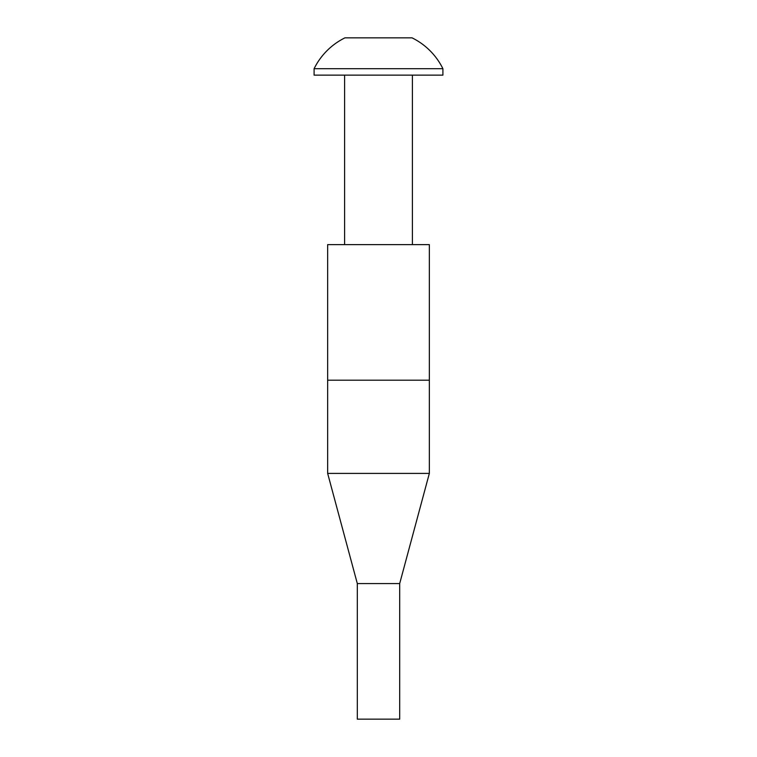 <?xml version="1.0" encoding="UTF-8"?>
<svg xmlns="http://www.w3.org/2000/svg" width="757" height="757" viewBox="0 0 757 757"><rect width="100%" height="100%" fill="white"/><g stroke="black" fill="none" stroke-linecap="round" stroke-linejoin="round"><path stroke-width="1.14" d="M327.658 473.409L327.658 380.194L429.342 380.194L429.342 244.615L327.658 244.615L327.658 380.194L429.342 380.194L429.342 473.409L327.658 473.409L357.313 583.571L399.687 583.571L429.342 473.409M357.313 583.571L357.313 719.15L399.687 719.15L399.687 583.571M344.946 37.85L412.054 37.85L344.946 37.85A67.789 67.789 0 0 0 314.098 68.698L314.098 75.132L442.902 75.132L442.902 68.698L314.098 68.698M412.054 37.85A67.789 67.789 0 0 1 442.902 68.698M412.395 244.615L412.395 75.132M344.605 244.615L344.605 75.132M370.977 37.85L358.449 37.85M351.399 37.85L345.447 37.85M405.601 37.85L398.551 37.85"/></g></svg>
